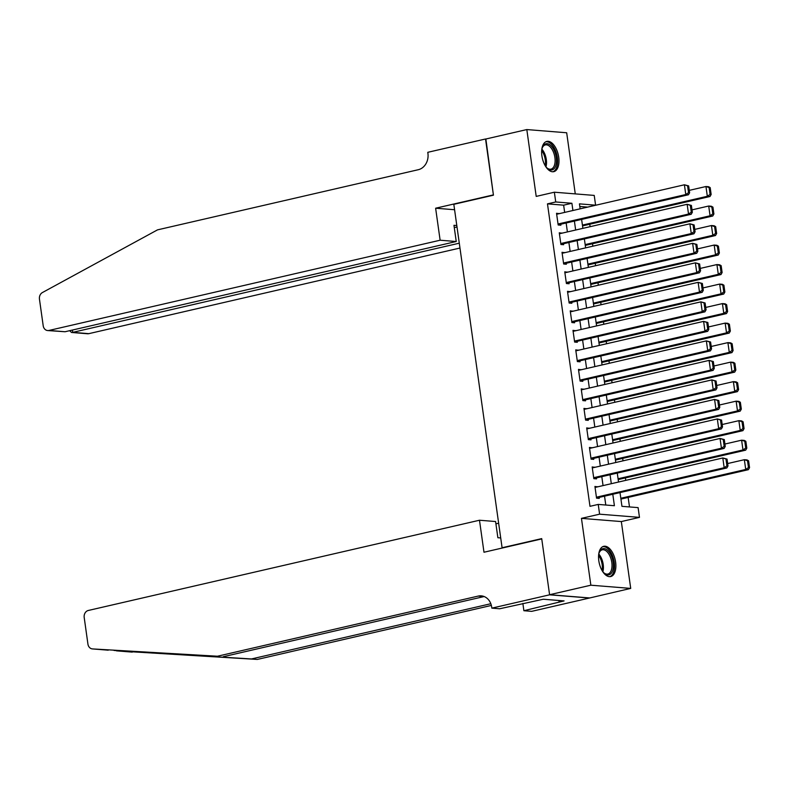 <?xml version="1.0" encoding="UTF-8"?>
<svg xmlns="http://www.w3.org/2000/svg" width="789" height="789" viewBox="0 0 789 789"><rect width="100%" height="100%" fill="white"/><g stroke="black" fill="none" stroke-linecap="round" stroke-linejoin="round"><path stroke-width="1.18" d="M615.617 562.113A15.524 8.146 77 0 0 603.733 546.313A15.524 8.146 77 0 0 598.812 560.762A15.524 8.146 77 0 0 610.706 576.562A15.524 8.146 77 0 0 615.617 562.113M558.72 157.208A15.524 8.146 77 0 0 546.826 141.409A15.524 8.146 77 0 0 541.905 155.857A15.524 8.146 77 0 0 553.799 171.657A15.524 8.146 77 0 0 558.72 157.208M620.016 492.592L621.949 506.331L638.104 507.623L639.475 517.377L599.61 514.181L598.24 504.418L614.404 505.719L612.797 494.259M549.598 594.817L541.747 538.907L483.982 552.241L479.485 520.237L88.319 610.469A5.967 5.01 -85.4 0 0 84.196 617.471L87.934 644.1A5.967 5.01 -85.4 0 0 92.412 648.913A5.967 5.01 -85.4 0 0 92.5 648.923L217.439 656.231L478.213 596.08A13.926 11.697 94.6 0 1 481.251 595.853A13.926 11.697 94.6 0 1 491.685 607.066L491.833 608.141L549.598 594.817L589.472 598.023L630.717 588.407L621.328 521.568L639.475 517.377M575.27 193.887L566.68 132.769L526.815 129.564L536.204 196.402L554.361 192.21L594.225 195.416L595.596 205.17L579.442 203.868L580.132 208.838M587.361 207.172L595.596 205.17M629.494 506.933L628.152 497.415M625.756 480.363L625.411 477.907M623.014 460.845L622.669 458.389M620.272 441.337L619.927 438.881M617.531 421.819L617.185 419.363M614.789 402.301L614.444 399.855M612.047 382.793L611.702 380.337M609.305 363.275L608.96 360.829M606.554 343.767L606.218 341.312M603.812 324.249L603.467 321.804M601.07 304.741L600.725 302.286M598.328 285.224L597.983 282.768M595.587 265.715L595.241 263.26M592.845 246.198L592.5 243.742M590.103 226.69L589.758 224.234M589.452 597.924L549.588 594.719L590.853 585.201L630.717 588.407M549.588 594.719L541.708 538.621L502.09 547.753L453.823 204.321L493.441 195.189L485.551 139.081L526.815 129.564M597.638 486.843L594.926 486.468L596.563 498.175L599.255 498.392L599.127 497.415M594.896 467.335L592.174 466.95L593.821 478.657L596.514 478.874L596.385 477.897M592.154 447.817L589.432 447.442L591.079 459.149L593.772 459.366L593.634 458.389M589.413 428.309L586.691 427.924L588.338 439.631L591.03 439.848L590.892 438.871M586.671 408.791L583.949 408.416L585.596 420.123L588.288 420.34L588.15 419.363M583.929 389.283L581.207 388.898L582.854 400.605L585.546 400.822L585.408 399.845M581.187 369.765L578.465 369.38L580.112 381.097L582.805 381.314L582.667 380.337M578.445 350.257L575.723 349.872L577.37 361.579L580.063 361.796L579.925 360.82M575.694 330.739L572.982 330.354L574.629 342.071L577.321 342.278L577.183 341.312M572.952 311.221L570.24 310.846L571.887 322.553L574.579 322.77L574.441 321.794M570.21 291.713L567.498 291.328L569.145 303.035L571.838 303.252L571.7 302.276M567.469 272.195L564.756 271.82L566.403 283.527L569.096 283.744L568.958 282.768M564.727 252.687L562.015 252.302L563.662 264.009L566.354 264.226L566.216 263.25M561.985 233.169L559.273 232.794L560.92 244.501L563.612 244.718L563.474 243.742M587.351 207.073L579.807 206.471M564.658 212.409L563.642 205.17L547.477 203.868L589.985 506.321L598.24 504.418M605.784 505.029L604.542 496.163M603.052 485.6L601.8 476.655M600.311 466.082L599.058 457.137M597.569 446.564L596.316 437.619M594.827 427.056L593.575 418.111M592.085 407.538L590.833 398.593M589.344 388.03L588.081 379.085M586.602 368.512L585.339 359.567M583.86 349.004L582.598 340.059M581.118 329.486L579.856 320.541M578.376 309.978L577.114 301.033M575.635 290.46L574.372 281.515M572.893 270.952L571.63 262.007M570.141 251.435L568.889 242.489M567.399 231.927L566.147 222.981M559.243 213.661L556.531 213.277L558.168 224.983L560.871 225.2L560.732 224.224M502.09 547.753L503.066 547.832M621.328 521.568L581.454 518.363L590.853 585.201M581.454 518.363L599.61 514.181M547.477 203.868L555.732 201.964L554.361 192.21M581.621 219.411L582.884 228.356M584.363 238.919L585.625 247.864M587.105 258.437L588.367 267.382M589.847 277.945L591.109 286.89M592.588 297.463L593.851 306.408M595.33 316.971L596.592 325.916M598.072 336.489L599.334 345.434M600.814 355.997L602.076 364.942M603.565 375.515L604.818 384.46M606.307 395.023L607.56 403.968M609.049 414.541L610.301 423.486M611.791 434.058L613.043 443.004M614.532 453.567L615.785 462.512M617.274 473.084L618.527 482.03M572.913 210.505L571.897 203.266L555.732 201.964M611.307 483.696L610.055 474.751M608.566 464.179L607.303 455.233M605.824 444.661L604.561 435.715M603.082 425.153L601.82 416.207M600.34 405.635L599.078 396.689M597.598 386.127L596.336 377.181M594.857 366.609L593.594 357.664M592.115 347.101L590.853 338.156M589.363 327.583L588.111 318.638M586.621 308.075L585.369 299.13M583.88 288.557L582.627 279.612M581.138 269.049L579.885 260.104M578.396 249.531L577.144 240.586M575.654 230.023L574.402 221.078M563.642 205.17L571.897 203.266M556.639 214.085L559.223 213.494M559.381 233.603L561.965 233.011M562.123 253.121L564.707 252.519M564.865 272.629L567.449 272.037M567.607 292.147L570.191 291.545M570.358 311.655L572.932 311.063M573.1 331.173L575.674 330.571M575.842 350.681L578.416 350.089M578.584 370.199L581.158 369.597M581.325 389.707L583.899 389.115M584.067 409.225L586.641 408.623M586.809 428.733L589.383 428.141M589.551 448.251L592.135 447.659M592.292 467.759L594.876 467.167M595.034 487.277L597.618 486.685M556.669 214.253L684.408 184.784L688.649 185.908L687.574 185.819L688.531 192.644L689.606 192.733L688.649 185.908M558.148 224.826L688.472 194.755L685.779 194.538L684.408 184.784L687.574 185.819M558.04 224.007L685.779 194.538L688.531 192.644M688.472 194.755L689.606 192.733M582.538 225.901L710.021 196.491L707.329 196.274L582.42 225.092M689.27 190.366L705.958 186.52L708.65 186.737L710.199 187.634L709.124 187.545L710.08 194.38L711.155 194.469L710.199 187.634M710.08 194.38L707.329 196.274L705.958 186.52L709.124 187.545M711.155 194.469L710.021 196.491M541.757 149.821A13.433 7.052 -103 0 1 542.378 147.513A13.433 7.052 -103 0 1 554.361 150.758A13.433 7.052 -103 0 1 555.486 166.459A13.433 7.052 -103 0 1 547.132 168.116A13.433 7.052 -103 0 1 545.564 166.321M546.787 167.781A12.437 6.529 77 0 0 550.959 169.152A12.437 6.529 77 0 0 553.138 151.399A12.437 6.529 77 0 0 545.367 144.91A12.437 6.529 77 0 0 542.211 147.967M552.813 171.765A15.425 8.097 77 0 0 555.16 149.861A15.425 8.097 77 0 0 545.889 141.744M598.664 554.716A13.433 7.052 -103 0 1 599.285 552.408A13.433 7.052 -103 0 1 611.268 555.663A13.433 7.052 -103 0 1 612.392 571.354A13.433 7.052 -103 0 1 604.039 573.021A13.433 7.052 -103 0 1 602.471 571.216M603.693 572.676A12.437 6.529 77 0 0 607.865 574.047A12.437 6.529 77 0 0 610.045 556.304A12.437 6.529 77 0 0 602.273 549.815A12.437 6.529 77 0 0 599.117 552.872M609.719 576.67A15.425 8.097 77 0 0 612.067 554.756A15.425 8.097 77 0 0 602.786 546.649M440.124 240.221L48.967 330.453L65.073 331.745L456.239 241.513L440.124 240.221L435.627 208.217L493.401 194.893L485.866 139.012M65.073 331.745L47.665 330.552A5.967 5.01 -85.4 0 1 43.198 325.749L39.45 299.11A5.967 5.01 -85.4 0 1 42.419 292.551L157.514 229.865L418.288 169.714A13.926 11.697 -85.4 0 0 427.924 153.382L427.776 152.316L485.541 138.982M454.592 209.736L435.627 208.217M456.811 225.546L453.961 225.319L456.239 241.513M459.287 243.19L72.726 332.366L88.832 333.658A5.967 5.01 94.6 0 1 87.53 333.757L71.533 332.465L72.726 332.366L72.401 330.058M459.967 248.042L88.832 333.658M47.665 330.552A5.967 5.01 -85.4 0 0 48.967 330.453M457.009 226.995L454.286 227.626M69.659 330.69L71.533 332.465M114.02 650.452L251.405 658.963L490.837 603.723M92.5 648.923L217.439 656.231M498.638 523.206L495.916 523.837M251.405 658.963L257.303 659.436L491.369 605.439M484.16 596.533A13.926 11.697 94.6 0 0 484.111 596.553L223.336 656.704M116.604 650.856L257.303 659.436M491.833 608.141L499.644 608.773L543.296 599.236L564.086 600.912L523.886 610.716L531.697 611.347L589.472 598.023M479.485 520.237L495.591 521.529L497.869 537.723L500.719 537.95M522.86 603.417L523.886 610.716M558.918 600.488L559.135 602.046M559.411 233.771L687.15 204.302L691.391 205.416L690.316 205.327L691.272 212.162L692.347 212.251L691.391 205.416M560.89 244.334L691.213 214.273L688.521 214.056L687.15 204.302L690.316 205.327M560.782 243.525L688.521 214.056L691.272 212.162M691.213 214.273L692.347 212.251M562.153 253.279L689.892 223.81L694.133 224.934L693.058 224.845L694.014 231.67L695.089 231.759L694.133 224.934M563.632 263.851L693.965 233.781L691.263 233.564L689.892 223.81L693.058 224.845M563.524 263.033L691.263 233.564L694.014 231.67M693.965 233.781L695.089 231.759M564.894 272.797L692.634 243.328L696.874 244.442L695.799 244.353L696.756 251.188L697.831 251.277L696.874 244.442M566.374 283.359L696.707 253.299L694.004 253.082L692.634 243.328L695.799 244.353M566.265 282.551L694.004 253.082L696.756 251.188M696.707 253.299L697.831 251.277M567.636 292.305L695.375 262.836L699.616 263.96L698.541 263.871L699.498 270.696L700.573 270.785L699.616 263.96M569.116 302.877L699.448 272.807L696.756 272.59L695.375 262.836L698.541 263.871M569.007 302.069L696.756 272.59L699.498 270.696M699.448 272.807L700.573 270.785M585.28 245.409L712.763 215.999L710.07 215.782L585.162 244.6M692.012 209.874L708.7 206.028L711.392 206.245L712.94 207.152L711.865 207.063L712.822 213.888L713.897 213.977L712.94 207.152M712.822 213.888L710.07 215.782L708.7 206.028L711.865 207.063M713.897 213.977L712.763 215.999M588.022 264.926L715.505 235.517L712.812 235.3L587.904 264.118M694.764 229.392L711.441 225.546L714.134 225.762L715.682 226.66L714.607 226.571L715.564 233.406L716.639 233.495L715.682 226.66M715.564 233.406L712.812 235.3L711.441 225.546L714.607 226.571M716.639 233.495L715.505 235.517M590.764 284.434L718.256 255.025L715.554 254.808L590.645 283.626M697.506 248.9L714.183 245.054L716.876 245.271L718.424 246.178L717.349 246.089L718.306 252.914L719.381 253.003L718.424 246.178M718.306 252.914L715.554 254.808L714.183 245.054L717.349 246.089M719.381 253.003L718.256 255.025M593.506 303.952L720.998 274.542L718.296 274.325L593.387 303.144M700.247 268.418L716.925 264.571L719.627 264.788L721.166 265.686L720.091 265.607L721.047 272.432L722.122 272.521L721.166 265.686M721.047 272.432L718.296 274.325L716.925 264.571L720.091 265.607M722.122 272.521L720.998 274.542M570.378 311.823L698.127 282.354L702.358 283.468L701.283 283.389L702.24 290.214L703.315 290.303L702.358 283.468M571.857 322.385L702.19 292.324L699.498 292.108L698.127 282.354L701.283 283.389M571.749 321.577L699.498 292.108L702.24 290.214M702.19 292.324L703.315 290.303M596.247 323.47L723.74 294.05L721.047 293.843L596.129 322.652M702.989 287.936L719.676 284.079L722.369 284.296L723.908 285.204L722.832 285.115L723.789 291.95L724.864 292.029L723.908 285.204M723.789 291.95L721.047 293.843L719.676 284.079L722.832 285.115M724.864 292.029L723.74 294.05M573.12 331.331L700.869 301.862L705.1 302.986L704.025 302.897L704.981 309.732L706.066 309.811L705.1 302.986M574.609 341.903L704.932 311.833L702.24 311.625L700.869 301.862L704.025 302.897M574.491 341.095L702.24 311.625L704.981 309.732M704.932 311.833L706.066 309.811M598.989 342.978L726.482 313.568L723.789 313.351L598.871 342.17M705.731 307.444L722.418 303.597L725.111 303.814L726.649 304.712L725.574 304.633L726.531 311.458L727.606 311.547L726.649 304.712M726.531 311.458L723.789 313.351L722.418 303.597L725.574 304.633M727.606 311.547L726.482 313.568M575.862 350.849L703.61 321.379L707.841 322.494L706.766 322.415L707.723 329.24L708.808 329.329L707.841 322.494M577.351 361.411L707.674 331.35L704.981 331.133L703.61 321.379L706.766 322.415M577.232 360.603L704.981 331.133L707.723 329.24M707.674 331.35L708.808 329.329M601.731 362.496L729.223 333.086L726.531 332.869L601.612 361.678M708.473 326.962L725.16 323.105L727.852 323.322L729.391 324.23L728.316 324.141L729.273 330.976L730.358 331.055L729.391 324.23M729.273 330.976L726.531 332.869L725.16 323.105L728.316 324.141M730.358 331.055L729.223 333.086M578.603 370.357L706.352 340.887L710.583 342.012L709.508 341.923L710.465 348.758L711.55 348.837L710.583 342.012M580.093 380.929L710.416 350.868L707.723 350.651L706.352 340.887L709.508 341.923M579.974 380.12L707.723 350.651L710.465 348.758M710.416 350.868L711.55 348.837M604.473 382.004L731.965 352.594L729.273 352.377L604.364 381.195M711.214 346.47L727.902 342.623L730.594 342.84L732.133 343.738L731.058 343.659L732.014 350.484L733.099 350.572L732.133 343.738M732.014 350.484L729.273 352.377L727.902 342.623L731.058 343.659M733.099 350.572L731.965 352.594M581.345 389.874L709.094 360.405L713.325 361.52L712.25 361.441L713.207 368.266L714.292 368.355L713.325 361.52M582.834 400.437L713.157 370.376L710.465 370.159L709.094 360.405L712.25 361.441M582.716 399.628L710.465 370.159L713.207 368.266M713.157 370.376L714.292 368.355M607.214 401.522L734.707 372.112L732.014 371.895L607.106 400.704M713.956 365.988L730.644 362.131L733.336 362.348L734.875 363.256L733.8 363.167L734.756 370.002L735.841 370.08L734.875 363.256M734.756 370.002L732.014 371.895L730.644 362.131L733.8 363.167M735.841 370.08L734.707 372.112M584.087 409.383L711.836 379.913L716.067 381.038L714.992 380.949L715.958 387.784L717.033 387.863L716.067 381.038M585.576 419.955L715.899 389.894L713.207 389.677L711.836 379.913L714.992 380.949M585.458 419.146L713.207 389.677L715.958 387.784M715.899 389.894L717.033 387.863M609.956 421.03L737.449 391.62L734.756 391.403L609.848 420.221M716.698 385.496L733.385 381.649L736.078 381.866L737.616 382.773L736.541 382.685L737.498 389.51L738.583 389.598L737.616 382.773M737.498 389.51L734.756 391.403L733.385 381.649L736.541 382.685M738.583 389.598L737.449 391.62M586.829 428.9L714.578 399.431L718.818 400.556L717.734 400.467L718.7 407.292L719.775 407.38L718.818 400.556M588.318 439.473L718.641 409.402L715.948 409.185L714.578 399.431L717.734 400.467M588.199 438.654L715.948 409.185L718.7 407.292M718.641 409.402L719.775 407.38M612.698 440.548L740.19 411.138L737.498 410.921L612.589 439.729M719.44 405.013L736.127 401.157L738.82 401.374L740.358 402.282L739.283 402.193L740.25 409.027L741.325 409.116L740.358 402.282M740.25 409.027L737.498 410.921L736.127 401.157L739.283 402.193M741.325 409.116L740.19 411.138M589.57 448.418L717.319 418.939L721.56 420.064L720.475 419.975L721.442 426.81L722.517 426.898L721.56 420.064M591.06 458.981L721.383 428.92L718.69 428.703L717.319 418.939L720.475 419.975M590.941 458.172L718.69 428.703L721.442 426.81M721.383 428.92L722.517 426.898M615.44 460.056L742.932 430.646L740.24 430.429L615.331 459.247M722.182 424.521L738.869 420.675L741.561 420.892L743.11 421.799L742.025 421.711L742.991 428.535L744.066 428.624L743.11 421.799M742.991 428.535L740.24 430.429L738.869 420.675L742.025 421.711M744.066 428.624L742.932 430.646M592.312 467.926L720.061 438.457L724.302 439.581L723.217 439.493L724.184 446.318L725.259 446.406L724.302 439.581M593.801 478.499L724.124 448.428L721.432 448.211L720.061 438.457L723.217 439.493M593.683 477.68L721.432 448.211L724.184 446.318M724.124 448.428L725.259 446.406M618.181 479.574L745.674 450.164L742.982 449.947L618.073 478.765M724.923 444.039L741.611 440.193L744.303 440.41L745.852 441.307L744.767 441.219L745.733 448.053L746.808 448.142L745.852 441.307M745.733 448.053L742.982 449.947L741.611 440.193L744.767 441.219M746.808 448.142L745.674 450.164M595.054 487.444L722.803 457.975L727.044 459.09L725.959 459.001L726.925 465.835L728 465.924L727.044 459.09M596.543 498.007L726.866 467.946L724.174 467.729L722.803 457.975L725.959 459.001M596.425 497.198L724.174 467.729L726.925 465.835M726.866 467.946L728 465.924M620.923 499.082L748.416 469.672L745.723 469.455L620.815 498.273M727.665 463.547L744.352 459.701L747.045 459.918L748.593 460.825L747.508 460.737L748.475 467.561L749.55 467.65L748.593 460.825M748.475 467.561L745.723 469.455L744.352 459.701L747.508 460.737M749.55 467.65L748.416 469.672M541.885 149.17A12.437 6.529 -103 0 1 544.548 153.382A12.437 6.529 -103 0 1 545.958 166.844M545.189 165.7A12.032 6.312 77 0 0 543.562 153.756A12.032 6.312 77 0 0 541.698 150.531M598.792 554.075A12.437 6.529 -103 0 1 601.445 558.287A12.437 6.529 -103 0 1 602.865 571.739M602.096 570.605A12.032 6.312 77 0 0 600.468 558.661A12.032 6.312 77 0 0 598.595 555.436M213.099 656.714L215.21 656.231M484.111 596.553L478.213 596.08M92.412 648.913L108.221 650.185M116.466 650.846L132.276 652.118"/></g></svg>
